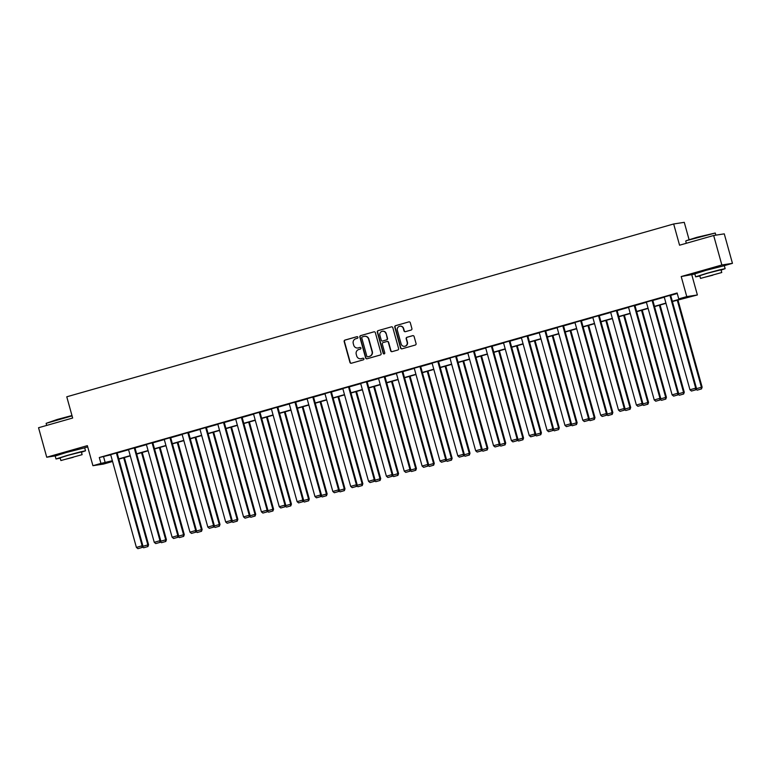 <?xml version="1.0" encoding="UTF-8"?>
<svg xmlns="http://www.w3.org/2000/svg" width="771" height="771" viewBox="0 0 771 771"><rect width="100%" height="100%" fill="white"/><g stroke="black" fill="none" stroke-linecap="round" stroke-linejoin="round"><path stroke-width="1.16" d="M357.917 337.264A0.838 0.819 -98.8 0 0 356.906 336.676L344.965 340.078A1.205 1.166 -98.8 0 0 344.165 341.553L349.947 362.399A1.205 1.166 -98.8 0 0 351.393 363.237L363.324 359.835A0.838 0.819 -98.8 0 0 363.893 358.804A0.838 0.819 -98.8 0 0 362.881 358.216L361.329 358.65A3.845 3.739 -98.8 0 1 356.713 355.971L356.231 354.236A3.845 3.739 -98.8 0 1 358.794 349.504L360.336 349.07A0.838 0.819 -98.8 0 0 360.905 348.029A0.838 0.819 -98.8 0 0 359.893 347.451L358.351 347.885A3.845 3.739 -98.8 0 1 353.725 345.206L353.243 343.471A3.845 3.739 -98.8 0 1 355.807 338.739L357.358 338.305A0.838 0.819 -98.8 0 0 357.917 337.264M717.464 267.113L701.417 271.565M77.832 449.252L61.786 453.705M411.107 330.055A1.205 1.166 -98.8 0 0 411.907 328.571L410.288 322.731A1.205 1.166 -98.8 0 0 408.842 321.892L395.581 325.67A1.205 1.166 -98.8 0 0 394.781 327.145L400.563 347.981A1.205 1.166 -98.8 0 0 402.009 348.82L415.261 345.042A1.205 1.166 -98.8 0 0 416.07 343.567L414.104 336.503A1.205 1.166 -98.8 0 0 412.658 335.664L406.992 337.284A1.205 1.166 -98.8 0 0 406.182 338.758L407.155 342.266A3.219 3.123 -98.8 0 1 404.64 346.295A3.219 3.123 -98.8 0 1 401.142 343.972L397.344 330.258A3.219 3.123 -98.8 0 1 399.86 326.22A3.219 3.123 -98.8 0 1 403.349 328.542L403.985 330.836A1.205 1.166 -98.8 0 0 405.43 331.665L411.107 330.055M713.667 235.492L724.268 233.854L732.45 263.335L721.849 264.983L713.667 235.492L679.559 245.207L673.671 223.976L66.769 396.795L72.657 418.027L38.55 427.732L46.732 457.222L87.364 445.648L92.925 465.703L100.934 463.419L99.305 457.521L677.121 292.99L678.759 298.888L686.768 296.604L697.379 294.965L672.399 301.519M721.849 264.983L681.207 276.548L686.768 296.604M375.342 332.677A1.205 1.166 -98.8 0 0 373.896 331.838L360.645 335.616A1.205 1.166 -98.8 0 0 359.835 337.091L365.618 357.937A1.205 1.166 -98.8 0 0 367.063 358.775L380.325 354.997A1.205 1.166 -98.8 0 0 381.125 353.523L375.342 332.677M378.108 330.643L391.369 326.865A1.205 1.166 -98.8 0 1 392.815 327.704L398.597 348.54A1.205 1.166 -98.8 0 1 397.788 350.024L392.121 351.634A1.205 1.166 -98.8 0 1 390.675 350.795L388.333 342.343A1.205 1.166 -98.8 0 0 386.888 341.514L383.12 342.584A1.205 1.166 -98.8 0 0 382.32 344.059L384.758 352.858A0.838 0.819 -98.8 0 1 384.103 353.918A0.838 0.819 -98.8 0 1 383.187 353.301L377.308 332.118A1.205 1.166 -98.8 0 1 378.108 330.643L391.369 326.865M46.732 457.222L55.435 455.873M689.072 239.646L684.272 222.337L673.671 223.976M99.305 457.521L110.725 454.832M117.144 453.001L128.584 449.744M134.992 447.922L146.442 444.655M152.851 442.833L164.29 439.576M170.709 437.745L182.149 434.487M188.567 432.666L200.007 429.408M206.426 427.577L217.865 424.32M224.284 422.498L235.724 419.231M242.133 417.41L253.582 414.152M259.991 412.321L271.431 409.064M277.849 407.242L289.289 403.985M295.707 402.154L307.147 398.896M313.566 397.075L325.005 393.808M331.424 391.986L342.864 388.729M349.273 386.897L360.722 383.64M367.131 381.818L378.571 378.561M384.989 376.73L396.429 373.472M402.848 371.651L414.287 368.384M420.706 366.562L432.145 363.305M438.564 361.474L450.004 358.216M456.413 356.395L467.852 353.137M474.271 351.306L485.711 348.049M492.129 346.227L503.569 342.96M509.988 341.139L521.427 337.881M527.846 336.05L539.286 332.793M545.704 330.971L557.144 327.714M563.553 325.882L574.993 322.625M581.411 320.803L592.851 317.536M599.269 315.715L610.709 312.457M617.128 310.626L628.567 307.369M634.986 305.547L646.426 302.29M652.844 300.459L664.284 297.201M670.693 295.38L677.266 293.5M117.086 452.818L110.667 454.63M134.944 447.739L128.526 449.551M152.803 442.65L146.384 444.462M170.661 437.571L164.242 439.383M188.519 432.483L182.101 434.295M206.377 427.394L199.949 429.206M224.226 422.315L217.808 424.127M242.084 417.227L235.666 419.038M259.943 412.148L253.524 413.96M277.801 407.059L271.382 408.871M295.659 401.97L289.241 403.782M313.518 396.892L307.089 398.703M331.366 391.803L324.948 393.615M349.224 386.724L342.806 388.536M367.083 381.635L360.664 383.447M384.941 376.547L378.522 378.359M402.799 371.468L396.381 373.28M420.658 366.379L414.229 368.191M438.506 361.291L432.088 363.112M456.365 356.212L449.946 358.023M474.223 351.123L467.804 352.935M492.081 346.044L485.663 347.856M509.939 340.955L503.521 342.767M527.788 335.867L521.369 337.688M545.646 330.788L539.228 332.6M563.505 325.699L557.086 327.511M581.363 320.62L574.944 322.432M599.221 315.532L592.803 317.344M617.079 310.443L610.651 312.255M634.928 305.364L628.51 307.176M652.786 300.276L646.368 302.087M670.645 295.197L664.226 297.008M681.207 276.548L694.864 274.042M724.191 265.687L732.45 263.335M691.818 274.91L697.379 294.965M111.4 461.26L111.544 461.781L103.526 464.065L92.925 465.703M84.559 447.826L87.721 446.929M672.331 301.268L683.058 298.223L678.759 298.888M100.934 463.419L112.364 460.73M118.773 458.899L130.212 455.642M136.631 453.811L148.071 450.553M154.489 448.732L165.929 445.474M172.347 443.643L183.787 440.386M190.206 438.564L201.645 435.307M208.054 433.475L219.504 430.218M225.913 428.387L237.352 425.129M243.771 423.308L255.211 420.05M261.629 418.219L273.069 414.962M279.488 413.14L290.927 409.883M297.346 408.052L308.785 404.794M315.194 402.963L326.644 399.706M333.053 397.884L344.492 394.627M350.911 392.796L362.351 389.538M368.769 387.717L380.209 384.459M386.628 382.628L398.067 379.371M404.486 377.539L415.926 374.282M422.335 372.46L433.784 369.203M440.193 367.372L451.633 364.114M458.051 362.293L469.491 359.035M475.909 357.204L487.349 353.947M493.768 352.116L505.207 348.858M511.626 347.037L523.066 343.779M529.475 341.948L540.924 338.691M547.333 336.869L558.773 333.612M565.191 331.781L576.631 328.523M583.049 326.692L594.489 323.435M600.908 321.613L612.347 318.356M618.766 316.524L630.206 313.267M636.615 311.445L648.054 308.188M654.473 306.357L665.913 303.099M112.431 460.971L107.236 462.446L111.544 461.781M665.98 303.34L654.54 306.598M648.122 308.429L636.682 311.686M630.273 313.508L618.834 316.765M612.415 318.596L600.975 321.854M594.557 323.675L583.117 326.943M576.698 328.764L565.259 332.022M558.84 333.853L547.4 337.11M540.982 338.932L529.542 342.189M523.133 344.02L511.693 347.278M505.275 349.099L493.835 352.366M487.417 354.188L475.977 357.445M469.558 359.276L458.119 362.534M451.7 364.355L440.26 367.613M433.842 369.444L422.402 372.701M415.993 374.523L404.553 377.79M398.135 379.611L386.695 382.869M380.276 384.7L368.837 387.958M362.418 389.779L350.978 393.037M344.56 394.868L333.12 398.125M326.711 399.947L315.262 403.214M308.853 405.035L297.413 408.293M290.995 410.124L279.555 413.381M273.136 415.203L261.697 418.46M255.278 420.291L243.838 423.549M237.42 425.37L225.98 428.637M219.571 430.459L208.122 433.716M201.713 435.548L190.273 438.805M183.855 440.626L172.415 443.884M165.996 445.715L154.557 448.973M148.138 450.804L136.698 454.061M130.28 455.883L118.84 459.14M103.603 456.856L105.232 462.754M358.052 347.962A3.845 3.739 -98.8 0 0 358.631 347.846L358.351 347.885M359.893 347.451L358.631 347.846M361.04 358.727A3.845 3.739 -98.8 0 0 361.618 358.611L361.329 358.65M362.881 358.216L361.618 358.611M357.146 336.648L345.254 340.04A1.205 1.166 -98.8 0 0 344.454 341.514L350.227 362.351A1.205 1.166 -98.8 0 0 351.393 363.237M373.896 331.838L360.924 335.568A1.205 1.166 -98.8 0 0 360.124 337.052L365.907 357.889A1.205 1.166 -98.8 0 0 367.063 358.766M362.331 336.888A0.838 0.819 -98.8 0 0 361.763 337.92L366.842 356.212A0.838 0.819 -98.8 0 0 367.854 356.8L369.482 356.337A3.845 3.739 -98.8 0 0 372.046 351.605L368.577 339.105A3.845 3.739 -98.8 0 0 363.96 336.426L362.331 336.888M364.538 336.31A3.845 3.739 -98.8 0 1 368.866 339.057L372.335 351.566A3.845 3.739 -98.8 0 1 369.762 356.289L368.133 356.751M387.023 341.476L387.312 341.437A1.205 1.166 -98.8 0 1 388.613 342.305L390.964 350.757A1.205 1.166 -98.8 0 0 392.121 351.634M378.397 330.595A1.205 1.166 -98.8 0 0 377.597 332.079L383.476 353.263A0.838 0.819 -98.8 0 0 384.237 353.879M385.895 333.573A3.219 3.123 -98.8 0 0 382.397 331.26A3.219 3.123 -98.8 0 0 379.891 335.289L381.231 340.127A1.205 1.166 -98.8 0 0 382.956 340.917L386.435 339.886A1.205 1.166 -98.8 0 0 387.235 338.411L386.184 333.535A3.219 3.123 -98.8 0 0 382.541 331.241M386.184 333.535L387.524 338.363A1.205 1.166 -98.8 0 1 386.724 339.847L382.956 340.917M399.995 326.2A3.219 3.123 -98.8 0 1 403.638 328.504L404.274 330.788A1.205 1.166 -98.8 0 0 405.44 331.665M404.785 346.275A3.219 3.123 -98.8 0 0 407.445 342.218L407.155 342.266M412.948 335.626L407.271 337.235A1.205 1.166 -98.8 0 0 406.471 338.72L407.445 342.218M408.842 321.892L395.87 325.622A1.205 1.166 -98.8 0 0 395.07 327.097L400.843 347.943A1.205 1.166 -98.8 0 0 402.009 348.82M123.688 457.762L147.859 544.895L148.572 544.779L124.382 457.56M142.577 546.398L147.859 544.895L147.637 546.639L143.628 547.776L147.637 546.639M142.442 546.784L143.628 547.776M147.926 546.591L148.572 544.779M116.373 452.934L142.124 545.781L142.837 545.666L117.067 452.75M110.648 454.562L136.4 547.41L142.124 545.781L141.903 547.526L137.893 548.663L141.903 547.526M142.837 545.666L142.192 547.477M137.893 548.663L136.4 547.41M72.069 415.877L46.125 423.346L57.276 419.453L71.973 415.53M46.125 423.346L46.694 425.419M81.456 452.23L85.504 450.794L79.779 452.028L67.173 455.439L56.004 458.976L60.215 458.128M85.504 450.794L84.685 447.845L66.354 452.49L55.184 456.027L56.004 458.976M60.89 460.547L60.138 457.829L68.176 455.285L81.369 451.941L82.121 454.659L60.89 460.547L82.121 454.659M73.168 457.348L64.658 459.497L73.168 457.348M686.017 240.754L696.917 237.314L715.247 233.025L686.017 240.754M721.087 270.101L725.135 268.655L719.42 269.889L706.805 273.3L695.635 276.837L699.846 275.989M725.135 268.655L724.316 265.706L705.985 270.351L694.816 273.888L695.635 276.837M700.521 278.408L699.769 275.69L707.807 273.146L721.01 269.802L721.762 272.52L700.521 278.408L721.762 272.52M712.799 275.208L704.299 277.358L712.799 275.208M141.546 452.673L165.707 539.806L166.43 539.7L142.24 452.481M160.435 541.309L165.707 539.806L165.495 541.55L161.486 542.697L165.495 541.55M160.301 541.695L161.486 542.697M165.775 541.512L166.43 539.7M159.404 447.594L183.565 534.727L184.288 534.611L160.098 447.392M178.294 536.231L183.565 534.727L183.353 536.471L179.344 537.609L183.353 536.471M178.149 536.616L179.344 537.609M183.633 536.423L184.288 534.611M134.231 447.845L159.982 540.693L160.696 540.587L134.925 447.662M128.506 449.474L154.258 542.321L159.982 540.693L159.761 542.437L155.752 543.584L159.761 542.437M160.696 540.587L160.05 542.398M155.752 543.584L154.258 542.321M152.089 442.766L177.831 535.614L178.554 535.498L152.783 442.583M146.365 444.395L172.116 537.242L177.831 535.614L177.619 537.358L173.61 538.495L177.619 537.358M178.554 535.498L177.908 537.31M173.61 538.495L172.116 537.242M177.263 442.506L201.424 529.638L202.137 529.532L177.956 442.313M196.152 531.142L201.424 529.638L201.202 531.383L197.203 532.52L201.202 531.383M196.007 531.527L197.203 532.52M201.491 531.335L202.137 529.532M195.121 437.427L219.282 524.55L219.995 524.444L195.805 437.224M214.01 526.053L219.282 524.55L219.06 526.294L215.061 527.441L219.06 526.294M213.866 526.439L215.061 527.441M219.35 526.256L219.995 524.444M212.969 432.338L237.14 519.471L237.853 519.355L213.663 432.136M231.859 520.974L237.14 519.471L236.919 521.215L232.909 522.352L236.919 521.215M231.724 521.36L232.909 522.352M237.208 521.167L237.853 519.355M169.948 437.677L195.689 530.525L196.412 530.419L170.642 437.494M164.223 439.306L189.965 532.154L195.689 530.525L195.477 532.269L191.468 533.407L195.477 532.269M196.412 530.419L195.757 532.221M191.468 533.407L189.965 532.154M187.796 432.589L213.548 525.437L214.261 525.33L188.5 432.415M182.081 434.227L207.823 527.075L213.548 525.437L213.326 527.181L209.326 528.328L213.326 527.181M214.261 525.33L213.615 527.142M209.326 528.328L207.823 527.075M205.655 427.51L231.406 520.358L232.119 520.242L206.349 427.327M199.93 429.139L225.681 521.986L231.406 520.358L231.184 522.102L227.185 523.239L231.184 522.102M232.119 520.242L231.473 522.054M227.185 523.239L225.681 521.986M223.513 422.421L249.264 515.269L249.977 515.163L224.207 422.238M217.788 424.05L243.54 516.898L249.264 515.269L249.043 517.013L245.033 518.16L249.043 517.013M249.977 515.163L249.332 516.975M245.033 518.16L243.54 516.898M241.371 417.342L267.123 510.19L267.836 510.074L242.065 417.159M235.647 418.971L261.398 511.819L267.123 510.19L266.901 511.934L262.892 513.072L266.901 511.934M267.836 510.074L267.19 511.886M262.892 513.072L261.398 511.819M259.229 412.254L284.971 505.101L285.694 504.995L259.923 412.071M253.505 413.882L279.256 506.73L284.971 505.101L284.759 506.846L280.75 507.983L284.759 506.846M285.694 504.995L285.048 506.798M280.75 507.983L279.256 506.73M277.088 407.165L302.83 500.013L303.552 499.907L277.782 406.992M271.363 408.803L297.105 501.651L302.83 500.013L302.618 501.757L298.608 502.904L302.618 501.757M303.552 499.907L302.897 501.719M298.608 502.904L297.105 501.651M294.936 402.086L320.688 494.934L321.401 494.818L295.64 401.903M289.212 403.715L314.963 496.563L320.688 494.934L320.466 496.678L316.467 497.815L320.466 496.678M321.401 494.818L320.755 496.63M316.467 497.815L314.963 496.563M312.795 396.998L338.546 489.845L339.259 489.739L313.489 396.814M307.07 398.626L332.821 491.474L338.546 489.845L338.324 491.59L334.325 492.736L338.324 491.59M339.259 489.739L338.614 491.551M334.325 492.736L332.821 491.474M330.653 391.919L356.404 484.766L357.118 484.651L331.347 391.735M324.928 393.547L350.68 486.395L356.404 484.766L356.183 486.511L352.174 487.648L356.183 486.511M357.118 484.651L356.472 486.462M352.174 487.648L350.68 486.395M348.511 386.83L374.263 479.678L374.976 479.572L349.205 386.647M342.787 388.459L368.538 481.306L374.263 479.678L374.041 481.422L370.032 482.559L374.041 481.422M374.976 479.572L374.33 481.374M370.032 482.559L368.538 481.306M366.37 381.741L392.111 474.589L392.834 474.483L367.063 381.558M360.645 383.38L386.396 476.227L392.111 474.589L391.899 476.333L387.89 477.48L391.899 476.333M392.834 474.483L392.188 476.295M387.89 477.48L386.396 476.227M384.218 376.662L409.97 469.51L410.692 469.394L384.922 376.479M378.503 378.291L404.245 471.139L409.97 469.51L409.758 471.254L405.748 472.392L409.758 471.254M410.692 469.394L410.037 471.206M405.748 472.392L404.245 471.139M402.077 371.574L427.828 464.421L428.541 464.315L402.78 371.391M396.352 373.203L422.103 466.05L427.828 464.421L427.606 466.166L423.607 467.313L427.606 466.166M428.541 464.315L427.895 466.127M423.607 467.313L422.103 466.05M419.935 366.495L445.686 459.343L446.399 459.227L420.629 366.312M414.21 368.124L439.962 460.971L445.686 459.343L445.465 461.087L441.465 462.224L445.465 461.087M446.399 459.227L445.754 461.039M441.465 462.224L439.962 460.971M437.793 361.406L463.544 454.254L464.258 454.148L438.487 361.223M432.068 363.035L457.82 455.883L463.544 454.254L463.323 455.998L459.314 457.136L463.323 455.998M464.258 454.148L463.612 455.95M459.314 457.136L457.82 455.883M455.651 356.318L481.403 449.165L482.116 449.059L456.345 356.135M449.927 357.956L475.678 450.804L481.403 449.165L481.181 450.91L477.172 452.057L481.181 450.91M482.116 449.059L481.47 450.871M477.172 452.057L475.678 450.804M473.51 351.239L499.251 444.086L499.974 443.971L474.204 351.056M467.785 352.867L493.536 445.715L499.251 444.086L499.039 445.831L495.03 446.968L499.039 445.831M499.974 443.971L499.319 445.783M495.03 446.968L493.536 445.715M491.358 346.15L517.11 438.998L517.833 438.892L492.062 345.967M485.643 347.779L511.385 440.626L517.11 438.998L516.898 440.742L512.888 441.889L516.898 440.742M517.833 438.892L517.177 440.704M512.888 441.889L511.385 440.626M230.828 427.25L254.999 514.382L255.712 514.276L231.522 427.057M249.717 515.886L254.999 514.382L254.777 516.127L250.768 517.274L254.777 516.127M249.582 516.271L250.768 517.274M255.066 516.088L255.712 514.276M248.686 422.171L272.847 509.303L273.57 509.188L249.38 421.968M267.576 510.807L272.847 509.303L272.635 511.048L268.626 512.185L272.635 511.048M267.441 511.192L268.626 512.185M272.915 511L273.57 509.188M266.544 417.082L290.706 504.215L291.428 504.109L267.238 416.889M285.434 505.718L290.706 504.215L290.494 505.959L286.484 507.096L290.494 505.959M285.289 506.104L286.484 507.096M290.773 505.911L291.428 504.109M284.403 411.993L308.564 499.126L309.277 499.02L285.097 411.801M303.292 500.63L308.564 499.126L308.342 500.871L304.343 502.017L308.342 500.871M303.148 501.015L304.343 502.017M308.631 500.832L309.277 499.02M302.261 406.915L326.422 494.047L327.135 493.932L302.945 406.712M321.141 495.551L326.422 494.047L326.2 495.792L322.201 496.929L326.2 495.792M321.006 495.936L322.201 496.929M326.49 495.743L327.135 493.932M320.11 401.826L344.28 488.959L344.994 488.853L320.803 401.633M338.999 490.462L344.28 488.959L344.059 490.703L340.05 491.85L344.059 490.703M338.864 490.848L340.05 491.85M344.348 490.664L344.994 488.853M337.968 396.747L362.139 483.88L362.852 483.764L338.662 396.545M356.857 485.383L362.139 483.88L361.917 485.624L357.908 486.761L361.917 485.624M356.722 485.769L357.908 486.761M362.206 485.576L362.852 483.764M355.826 391.658L379.987 478.791L380.71 478.685L356.52 391.466M374.716 480.294L379.987 478.791L379.775 480.535L375.766 481.673L379.775 480.535M374.581 480.68L375.766 481.673M380.055 480.487L380.71 478.685M373.684 386.57L397.846 473.702L398.568 473.596L374.378 386.377M392.574 475.206L397.846 473.702L397.634 475.447L393.624 476.594L397.634 475.447M392.429 475.591L393.624 476.594M397.913 475.408L398.568 473.596M391.543 381.491L415.704 468.623L416.417 468.508L392.237 381.288M410.432 470.127L415.704 468.623L415.482 470.368L411.483 471.505L415.482 470.368M410.288 470.512L411.483 471.505M415.771 470.32L416.417 468.508M409.401 376.402L433.562 463.535L434.275 463.429L410.085 376.209M428.281 465.038L433.562 463.535L433.341 465.279L429.331 466.426L433.341 465.279M428.146 465.424L429.331 466.426M433.63 465.241L434.275 463.429M427.25 371.323L451.421 458.456L452.134 458.34L427.944 371.121M446.139 459.959L451.421 458.456L451.199 460.2L447.19 461.337L451.199 460.2M446.004 460.345L447.19 461.337M451.488 460.152L452.134 458.34M445.108 366.235L469.269 453.367L469.992 453.261L445.802 366.042M463.997 454.871L469.269 453.367L469.057 455.112L465.048 456.249L469.057 455.112M463.863 455.256L465.048 456.249M469.346 455.063L469.992 453.261M462.966 361.146L487.127 448.279L487.85 448.173L463.66 360.953M481.856 449.782L487.127 448.279L486.915 450.023L482.906 451.17L486.915 450.023M481.721 450.168L482.906 451.17M487.195 449.985L487.85 448.173M480.825 356.067L504.986 443.2L505.709 443.084L481.518 355.865M499.714 444.703L504.986 443.2L504.774 444.944L500.764 446.081L504.774 444.944M499.569 445.089L500.764 446.081M505.053 444.896L505.709 443.084M498.683 350.978L522.844 438.111L523.557 438.005L499.377 350.786M517.572 439.615L522.844 438.111L522.622 439.855L518.623 441.002L522.622 439.855M517.428 440L518.623 441.002M522.911 439.817L523.557 438.005M516.541 345.9L540.702 433.032L541.415 432.916L517.225 345.697M535.421 434.536L540.702 433.032L540.481 434.777L536.471 435.914L540.481 434.777M535.286 434.921L536.471 435.914M540.77 434.728L541.415 432.916M534.39 340.811L558.561 427.944L559.274 427.838L535.084 340.618M553.279 429.447L558.561 427.944L558.339 429.688L554.33 430.825L558.339 429.688M553.144 429.832L554.33 430.825M558.628 429.64L559.274 427.838M552.248 335.722L576.409 422.855L577.132 422.749L552.942 335.53M571.138 424.358L576.409 422.855L576.197 424.599L572.188 425.746L576.197 424.599M571.003 424.744L572.188 425.746M576.486 424.561L577.132 422.749M570.106 330.643L594.268 417.776L594.99 417.66L570.8 330.441M588.996 419.279L594.268 417.776L594.055 419.52L590.046 420.658L594.055 419.52M588.861 419.665L590.046 420.658M594.335 419.472L594.99 417.66M587.965 325.555L612.126 412.687L612.839 412.581L588.659 325.362M606.854 414.191L612.126 412.687L611.904 414.432L607.905 415.579L611.904 414.432M606.71 414.576L607.905 415.579M612.193 414.393L612.839 412.581M605.823 320.476L629.984 407.608L630.697 407.493L606.517 320.273M624.712 409.112L629.984 407.608L629.762 409.353L625.763 410.49L629.762 409.353M624.568 409.497L625.763 410.49M630.052 409.305L630.697 407.493M623.681 315.387L647.842 402.52L648.556 402.414L624.365 315.194M642.561 404.023L647.842 402.52L647.621 404.264L643.612 405.401L647.621 404.264M642.426 404.409L643.612 405.401M647.91 404.216L648.556 402.414M641.53 310.299L665.701 397.431L666.414 397.325L642.224 310.106M660.419 398.935L665.701 397.431L665.479 399.176L661.47 400.322L665.479 399.176M660.284 399.32L661.47 400.322M665.768 399.137L666.414 397.325M659.388 305.22L683.549 392.352L684.272 392.237L660.082 305.017M678.278 393.856L683.549 392.352L683.337 394.097L679.328 395.234L683.337 394.097M678.143 394.241L679.328 395.234M683.626 394.048L684.272 392.237M509.217 341.071L534.968 433.919L535.681 433.803L509.92 340.888M503.492 342.7L529.243 435.548L534.968 433.919L534.746 435.663L530.747 436.8L534.746 435.663M535.681 433.803L535.035 435.615M530.747 436.8L529.243 435.548M527.075 335.983L552.826 428.83L553.539 428.724L527.769 335.799M521.35 337.611L547.102 430.459L552.826 428.83L552.605 430.575L548.605 431.712L552.605 430.575M553.539 428.724L552.894 430.526M548.605 431.712L547.102 430.459M544.933 330.894L570.685 423.742L571.398 423.636L545.627 330.711M539.208 332.523L564.96 425.38L570.685 423.742L570.463 425.486L566.454 426.633L570.463 425.486M571.398 423.636L570.752 425.447M566.454 426.633L564.96 425.38M562.791 325.815L588.543 418.663L589.256 418.547L563.485 325.632M557.067 327.444L582.818 420.291L588.543 418.663L588.321 420.407L584.312 421.544L588.321 420.407M589.256 418.547L588.61 420.359M584.312 421.544L582.818 420.291M580.65 320.726L606.392 413.574L607.114 413.468L581.344 320.543M574.925 322.355L600.676 415.203L606.392 413.574L606.179 415.318L602.17 416.465L606.179 415.318M607.114 413.468L606.459 415.28M602.17 416.465L600.676 415.203M598.498 315.647L624.25 408.495L624.973 408.379L599.202 315.464M592.783 317.276L618.525 410.124L624.25 408.495L624.038 410.239L620.029 411.377L624.038 410.239M624.973 408.379L624.317 410.191M620.029 411.377L618.525 410.124M616.357 310.559L642.108 403.406L642.821 403.3L617.06 310.376M610.632 312.188L636.383 405.035L642.108 403.406L641.886 405.151L637.887 406.288L641.886 405.151M642.821 403.3L642.176 405.103M637.887 406.288L636.383 405.035M634.215 305.47L659.966 398.318L660.68 398.212L634.909 305.287M628.49 307.099L654.242 399.956L659.966 398.318L659.745 400.062L655.745 401.209L659.745 400.062M660.68 398.212L660.034 400.024M655.745 401.209L654.242 399.956M652.073 300.391L677.825 393.239L678.538 393.123L652.767 300.208M646.349 302.02L672.1 394.868L677.825 393.239L677.603 394.983L673.594 396.121L677.603 394.983M678.538 393.123L677.892 394.935M673.594 396.121L672.1 394.868M677.246 300.131L701.408 387.264L702.13 387.158L677.94 299.938M696.136 388.767L701.408 387.264L701.196 389.008L697.186 390.155L701.196 389.008M696.001 389.153L697.186 390.155M701.475 388.97L702.13 387.158M669.932 295.303L695.683 388.15L696.396 388.044L670.625 295.12M664.207 296.931L689.958 389.779L695.683 388.15L695.461 389.895L691.452 391.042L695.461 389.895M696.396 388.044L695.75 389.856M691.452 391.042L689.958 389.779M686.335 243.279L685.756 241.217M715.845 235.155L715.257 233.035"/></g></svg>
